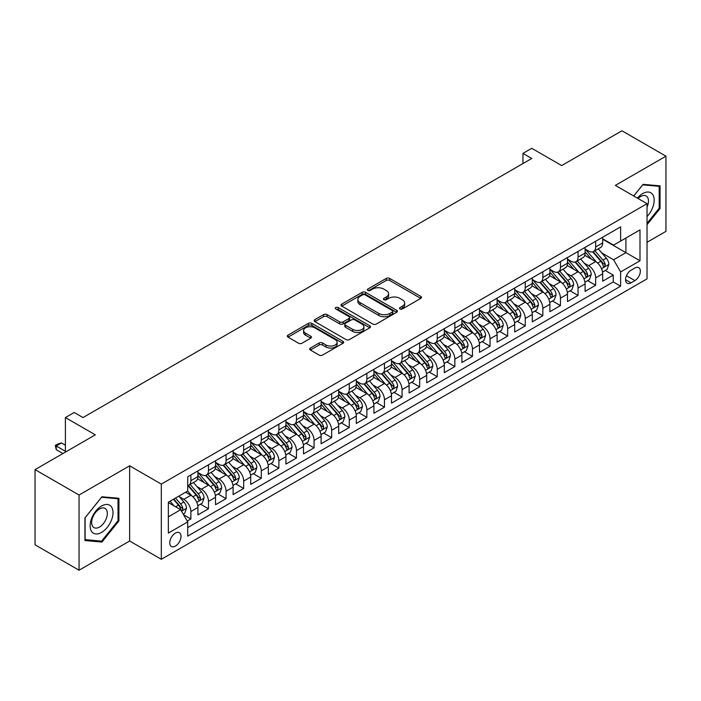 <?xml version="1.0" encoding="UTF-8"?>
<svg xmlns="http://www.w3.org/2000/svg" width="701" height="701" viewBox="0 0 701 701"><rect width="100%" height="100%" fill="white"/><g stroke="black" fill="none" stroke-linecap="round" stroke-linejoin="round"><path stroke-width="1.05" d="M399.999 308.975A1.709 0.99 0 0 0 402.418 308.975L420.775 298.381A2.445 1.411 0 0 0 421.485 297.382A2.445 1.411 0 0 0 420.775 296.383L389.677 278.428A2.445 1.411 0 0 0 386.225 278.428L367.867 289.031A1.709 0.99 0 0 0 367.368 289.723A1.709 0.99 0 0 0 367.867 290.424A1.709 0.99 0 0 0 370.286 290.424L372.669 289.049A7.816 4.513 0 0 1 383.719 289.049L386.312 290.547A7.816 4.513 0 0 1 388.599 293.737A7.816 4.513 0 0 1 386.312 296.935L383.938 298.302A1.709 0.99 0 0 0 383.438 299.003A1.709 0.99 0 0 0 383.938 299.695A1.709 0.99 0 0 0 386.356 299.695L388.731 298.328A7.816 4.513 0 0 1 399.789 298.328L402.374 299.826A7.816 4.513 0 0 1 404.67 303.016A7.816 4.513 0 0 1 402.374 306.206L399.999 307.581A1.709 0.99 0 0 0 399.5 308.274A1.709 0.99 0 0 0 399.999 308.975L399.999 307.581M175.399 546.088A7.965 4.6 120 0 0 180.595 539.069A7.965 4.6 120 0 0 179.377 532.69A7.965 4.6 120 0 0 175.399 533.084A7.965 4.6 120 0 0 170.194 540.103A7.965 4.6 120 0 0 171.412 546.482A7.965 4.6 120 0 0 175.399 546.088M310.394 348.046A2.445 1.411 0 0 0 309.676 349.037A2.445 1.411 0 0 0 310.394 350.036L319.113 355.074A2.445 1.411 0 0 0 322.574 355.074L342.955 343.306A2.445 1.411 0 0 0 343.665 342.307A2.445 1.411 0 0 0 342.955 341.308L311.857 323.363A2.445 1.411 0 0 0 308.405 323.363L288.023 335.131A2.445 1.411 0 0 0 287.305 336.121A2.445 1.411 0 0 0 288.023 337.12L298.556 343.21A2.445 1.411 0 0 0 302.017 343.21L310.736 338.171A2.445 1.411 0 0 0 311.454 337.172A2.445 1.411 0 0 0 310.736 336.173L305.513 333.159A6.537 3.777 0 0 1 303.594 330.486A6.537 3.777 0 0 1 307.634 327.008A6.537 3.777 0 0 1 314.758 327.823L335.227 339.643A6.537 3.777 0 0 1 337.137 342.307A6.537 3.777 0 0 1 333.106 345.795A6.537 3.777 0 0 1 325.983 344.98L322.574 343.008A2.445 1.411 0 0 0 319.113 343.008L310.394 348.046L310.394 350.036M647.032 242.292L665.95 231.374L665.95 156.183L621.953 130.78L561.676 165.585L531.761 148.305L522.964 153.388L531.761 158.47L83.007 417.559L74.21 412.477L65.403 417.559L65.403 452.101M79.047 495.029L79.047 570.22L129.641 541.006L129.641 465.815L79.047 495.029L35.05 469.626L95.327 434.83L65.403 417.559M129.641 465.815L161.318 484.111L647.032 203.684L647.032 278.867L161.318 559.293L161.318 484.111M665.95 156.183L615.355 185.397L647.032 203.684M372.836 324.055A2.445 1.411 0 0 0 376.288 324.055L396.678 312.287A2.445 1.411 0 0 0 397.388 311.288A2.445 1.411 0 0 0 396.678 310.298L365.58 292.343A2.445 1.411 0 0 0 362.128 292.343L341.746 304.111A2.445 1.411 0 0 0 341.028 305.11A2.445 1.411 0 0 0 341.746 306.109L372.836 324.055M336.471 309.343A1.709 0.99 0 0 1 338.206 309.588L338.206 307.555L369.813 325.799A2.445 1.411 0 0 1 370.531 326.797A2.445 1.411 0 0 1 369.813 327.796L349.431 339.564A2.445 1.411 0 0 1 345.979 339.564L314.88 321.61L314.88 319.621A2.445 1.411 0 0 0 314.171 320.62A2.445 1.411 0 0 0 314.88 321.61M314.88 319.621L323.608 314.583A2.445 1.411 0 0 1 327.06 314.583L339.67 321.864A2.445 1.411 0 0 0 343.122 321.864L348.914 318.526A2.445 1.411 0 0 0 349.633 317.527A2.445 1.411 0 0 0 348.914 316.528L335.788 308.948A1.709 0.99 0 0 1 335.288 308.247A1.709 0.99 0 0 1 336.34 307.336A1.709 0.99 0 0 1 338.206 307.555M79.047 570.22L35.05 544.817L35.05 469.626M187.228 521.062L190.882 518.959L183.583 514.744M179.43 496.799L183.846 499.349A9.954 5.748 60 0 1 190.882 511.537L197.919 507.48L197.919 514.893L208.477 508.795L200.477 504.177M197.025 486.634L201.441 489.184A9.954 5.748 60 0 1 208.477 501.381L215.522 497.316L215.522 504.738L226.081 498.639L218.072 494.012M214.62 476.478L219.036 479.028A9.954 5.748 60 0 1 226.081 491.217L233.118 487.16L233.118 494.573L243.676 488.474L235.667 483.856M232.224 466.314L236.64 468.864A9.954 5.748 60 0 1 243.676 481.061L250.721 476.995L250.721 484.417L261.28 478.319L253.271 473.692M249.819 456.158L254.235 458.708A9.954 5.748 60 0 1 261.28 470.897L268.317 466.84L268.317 474.253L278.875 468.154L270.866 463.536M267.414 445.994L271.839 448.544A9.954 5.748 60 0 1 278.875 460.741L285.912 456.675L285.912 464.088L296.47 457.998L288.462 453.372M285.018 435.838L289.434 438.388A9.954 5.748 60 0 1 296.47 450.577L303.515 446.511L303.515 453.933L314.074 447.834L306.065 443.216M302.613 425.673L307.029 428.223A9.954 5.748 60 0 1 314.074 440.421L321.111 436.355L321.111 443.768L331.669 437.678L323.66 433.052M320.208 415.518L324.633 418.068A9.954 5.748 60 0 1 331.669 430.256L338.706 426.19L338.706 433.612L349.264 427.514L341.264 422.896M337.812 405.353L342.228 407.903A9.954 5.748 60 0 1 349.264 420.101L356.31 416.035L356.31 423.448L366.868 417.358L358.859 412.731M355.407 395.198L359.823 397.747A9.954 5.748 60 0 1 366.868 409.936L373.905 405.87L373.905 413.292L384.463 407.193L376.455 402.576M373.011 385.033L377.427 387.583A9.954 5.748 60 0 1 384.463 399.78L391.5 395.714L391.5 403.128L402.067 397.038L394.058 392.411M390.606 374.877L395.022 377.427A9.954 5.748 60 0 1 402.067 389.616L409.104 385.55L409.104 392.972L419.662 386.873L411.653 382.255M408.201 364.713L412.626 367.263A9.954 5.748 60 0 1 419.662 379.46L426.699 375.394L426.699 382.807L437.258 376.717L429.249 372.091M425.805 354.557L430.221 357.107A9.954 5.748 60 0 1 437.258 369.296L444.303 365.23L444.303 372.652L454.861 366.553L446.852 361.926M443.4 344.393L447.816 346.942A9.954 5.748 60 0 1 454.861 359.14L461.898 355.074L461.898 362.487L472.456 356.397L464.448 351.771M460.995 334.237L465.42 336.787A9.954 5.748 60 0 1 472.456 348.975L479.493 344.91L479.493 352.331L490.052 346.233L482.051 341.606M478.599 324.072L483.015 326.622A9.954 5.748 60 0 1 490.052 338.82L497.097 334.754L497.097 342.167L507.655 336.077L499.647 331.45M496.194 313.908L500.61 316.466A9.954 5.748 60 0 1 507.655 328.655L514.692 324.589L514.692 332.011L525.251 325.912L517.242 321.286M513.789 303.752L518.214 306.302A9.954 5.748 60 0 1 525.251 318.499L532.287 314.434L532.287 321.847L542.846 315.748L534.845 311.13M531.393 293.588L535.809 296.146A9.954 5.748 60 0 1 542.846 308.335L549.891 304.269L549.891 311.691L560.45 305.592L552.441 300.966M548.988 283.432L553.404 285.982A9.954 5.748 60 0 1 560.45 298.17L567.486 294.113L567.486 301.526L578.045 295.428L570.036 290.81M566.592 273.267L571.008 275.826A9.954 5.748 60 0 1 578.045 288.015L585.09 283.949L585.09 291.371L595.648 285.272L595.648 277.85A9.954 5.748 -120 0 0 588.603 265.661L584.187 263.112M587.64 280.645L595.648 285.272M197.919 507.48A9.954 5.748 -120 0 0 190.882 495.283L185.607 492.233M215.522 497.316A9.954 5.748 -120 0 0 208.477 485.127L197.594 478.844M233.118 487.16A9.954 5.748 -120 0 0 226.081 474.963L215.198 468.68M250.721 476.995A9.954 5.748 -120 0 0 243.676 464.807L232.793 458.524M268.317 466.84A9.954 5.748 -120 0 0 261.28 454.642L250.397 448.36M285.912 456.675A9.954 5.748 -120 0 0 278.875 444.487L267.992 438.195M303.515 446.511A9.954 5.748 -120 0 0 296.47 434.322L285.587 428.039M321.111 436.355A9.954 5.748 -120 0 0 314.074 424.166L303.191 417.875M338.706 426.19A9.954 5.748 -120 0 0 331.669 414.002L320.786 407.719M356.31 416.035A9.954 5.748 -120 0 0 349.264 403.837L338.381 397.555M373.905 405.87A9.954 5.748 -120 0 0 366.868 393.682L355.985 387.399M391.5 395.714A9.954 5.748 -120 0 0 384.463 383.517L373.58 377.234M409.104 385.55A9.954 5.748 -120 0 0 402.067 373.361L391.176 367.079M426.699 375.394A9.954 5.748 -120 0 0 419.662 363.197L408.779 356.914M444.303 365.23A9.954 5.748 -120 0 0 437.258 353.041L426.374 346.758M461.898 355.074A9.954 5.748 -120 0 0 454.861 342.877L443.978 336.594M479.493 344.91A9.954 5.748 -120 0 0 472.456 332.721L461.573 326.438M497.097 334.754A9.954 5.748 -120 0 0 490.052 322.556L479.169 316.274M514.692 324.589A9.954 5.748 -120 0 0 507.655 312.401L496.772 306.118M532.287 314.434A9.954 5.748 -120 0 0 525.251 302.236L514.368 295.953M549.891 304.269A9.954 5.748 -120 0 0 542.846 292.08L531.963 285.798M567.486 294.113A9.954 5.748 -120 0 0 560.45 281.916L549.566 275.633M585.09 283.949A9.954 5.748 -120 0 0 578.045 271.76L567.162 265.477M634.887 268.001L631.014 270.235A7.711 4.451 120 0 0 625.975 277.035A7.711 4.451 120 0 0 627.158 283.213A7.711 4.451 120 0 0 631.014 282.836L634.887 280.602A7.711 4.451 120 0 0 639.925 273.802A7.711 4.451 120 0 0 638.742 267.616A7.711 4.451 120 0 0 634.887 268.001M168.354 516.821L180.674 509.715L187.719 521.903L187.719 536.125L620.63 286.183L620.63 271.962L613.594 259.764L601.782 252.947M187.719 521.903L168.354 533.084L168.354 502.196L187.719 491.015L187.719 476.794L620.63 226.852L620.63 241.074L639.995 229.893L639.995 260.781L620.63 271.962M197.919 472.527L201.441 474.559A9.954 5.748 60 0 0 206.418 475.05L213.463 470.984A9.954 5.748 -120 0 0 215.522 466.428L215.522 460.741M215.522 462.362L219.036 464.395A9.954 5.748 60 0 0 224.022 464.886L231.058 460.829A9.954 5.748 -120 0 0 233.118 456.272L233.118 450.577M233.118 452.206L236.64 454.239A9.954 5.748 60 0 0 241.617 454.73L248.653 450.664A9.954 5.748 -120 0 0 250.721 446.108L250.721 440.421M250.721 442.042L254.235 444.075A9.954 5.748 60 0 0 259.212 444.565L266.257 440.508A9.954 5.748 -120 0 0 268.317 435.952L268.317 430.256M268.317 431.886L271.839 433.919A9.954 5.748 60 0 0 276.816 434.41L283.852 430.344A9.954 5.748 -120 0 0 285.912 425.787L285.912 420.101M285.912 421.722L289.434 423.755A9.954 5.748 60 0 0 294.411 424.245L301.448 420.188A9.954 5.748 -120 0 0 303.515 415.632L303.515 409.936M303.515 411.566L307.029 413.599A9.954 5.748 60 0 0 312.006 414.089L319.051 410.024A9.954 5.748 -120 0 0 321.111 405.467L321.111 399.78M321.111 401.401L324.633 403.434A9.954 5.748 60 0 0 329.61 403.925L336.646 399.868A9.954 5.748 -120 0 0 338.706 395.303L338.706 389.616M338.706 391.246L342.228 393.279A9.954 5.748 60 0 0 347.205 393.769L354.242 389.703A9.954 5.748 -120 0 0 356.31 385.147L356.31 379.46M356.31 381.081L359.823 383.114A9.954 5.748 60 0 0 364.8 383.605L371.845 379.548A9.954 5.748 -120 0 0 373.905 374.982L373.905 369.296M373.905 370.925L377.427 372.958A9.954 5.748 60 0 0 382.404 373.449L389.441 369.383A9.954 5.748 -120 0 0 391.5 364.827L391.5 359.14M391.5 360.761L395.022 362.794A9.954 5.748 60 0 0 399.999 363.284L407.044 359.219A9.954 5.748 -120 0 0 409.104 354.662L409.104 348.975M409.104 350.605L412.626 352.629A9.954 5.748 60 0 0 417.603 353.129L424.64 349.063A9.954 5.748 -120 0 0 426.699 344.506L426.699 338.82M426.699 340.441L430.221 342.474A9.954 5.748 60 0 0 435.198 342.964L442.235 338.898A9.954 5.748 -120 0 0 444.303 334.342L444.303 328.655M444.303 330.285L447.816 332.309A9.954 5.748 60 0 0 452.793 332.809L459.838 328.743A9.954 5.748 -120 0 0 461.898 324.186L461.898 318.491M461.898 320.12L465.42 322.153A9.954 5.748 60 0 0 470.397 322.644L477.434 318.578A9.954 5.748 -120 0 0 479.493 314.022L479.493 308.335M479.493 309.965L483.015 311.989A9.954 5.748 60 0 0 487.992 312.488L495.029 308.422A9.954 5.748 -120 0 0 497.097 303.866L497.097 298.17M497.097 299.8L500.61 301.833A9.954 5.748 60 0 0 505.587 302.324L512.633 298.258A9.954 5.748 -120 0 0 514.692 293.701L514.692 288.015M514.692 289.636L518.214 291.669A9.954 5.748 60 0 0 523.191 292.168L530.228 288.102A9.954 5.748 -120 0 0 532.287 283.546L532.287 277.85M532.287 279.48L535.809 281.513A9.954 5.748 60 0 0 540.786 282.004L547.832 277.938A9.954 5.748 -120 0 0 549.891 273.381L549.891 267.694M549.891 269.315L553.404 271.348A9.954 5.748 60 0 0 558.39 271.848L565.427 267.782A9.954 5.748 -120 0 0 567.486 263.225L567.486 257.53M567.486 259.16L571.008 261.193A9.954 5.748 60 0 0 575.985 261.683L583.022 257.618A9.954 5.748 -120 0 0 585.09 253.061L585.09 247.374M187.719 527.59L613.244 281.916L613.244 275.107L602.685 281.206L602.685 273.793A9.954 5.748 -120 0 0 595.648 261.596L584.765 255.313M585.09 248.995L588.603 251.028A9.954 5.748 -120 0 0 593.581 251.528A9.954 5.748 -120 0 0 595.648 246.962L595.648 241.275M593.581 251.528L600.626 247.462A9.954 5.748 -120 0 0 602.685 242.905L602.685 237.21M190.882 474.963L190.882 480.649A9.954 5.748 60 0 1 188.823 485.215A9.954 5.748 60 0 1 187.719 485.609M188.823 485.215L195.859 481.149A9.954 5.748 -120 0 0 197.919 476.592L197.919 470.897M208.477 464.807L208.477 470.494A9.954 5.748 60 0 1 206.418 475.05M226.081 454.642L226.081 460.329A9.954 5.748 60 0 1 224.022 464.886M243.676 444.487L243.676 450.173A9.954 5.748 60 0 1 241.617 454.73M261.28 434.322L261.28 440.009A9.954 5.748 60 0 1 259.212 444.565M278.875 424.158L278.875 429.853A9.954 5.748 60 0 1 276.816 434.41M296.47 414.002L296.47 419.689A9.954 5.748 60 0 1 294.411 424.245M314.074 403.837L314.074 409.533A9.954 5.748 60 0 1 312.006 414.089M331.669 393.682L331.669 399.368A9.954 5.748 60 0 1 329.61 403.925M349.264 383.517L349.264 389.213A9.954 5.748 60 0 1 347.205 393.769M366.868 373.361L366.868 379.048A9.954 5.748 60 0 1 364.8 383.605M384.463 363.197L384.463 368.892A9.954 5.748 60 0 1 382.404 373.449M402.067 353.041L402.067 358.728A9.954 5.748 60 0 1 399.999 363.284M419.662 342.877L419.662 348.572A9.954 5.748 60 0 1 417.603 353.129M437.258 332.721L437.258 338.408A9.954 5.748 60 0 1 435.198 342.964M454.861 322.556L454.861 328.252A9.954 5.748 60 0 1 452.793 332.809M472.456 312.401L472.456 318.088A9.954 5.748 60 0 1 470.397 322.644M490.052 302.236L490.052 307.932A9.954 5.748 60 0 1 487.992 312.488M507.655 292.08L507.655 297.767A9.954 5.748 60 0 1 505.587 302.324M525.251 281.916L525.251 287.612A9.954 5.748 60 0 1 523.191 292.168M542.846 271.76L542.846 277.447A9.954 5.748 60 0 1 540.786 282.004M560.45 261.596L560.45 267.283A9.954 5.748 60 0 1 558.39 271.848M578.045 251.44L578.045 257.127A9.954 5.748 60 0 1 575.985 261.683M578.045 288.015L578.045 295.428M560.45 298.17L560.45 305.592M542.846 308.335L542.846 315.748M525.251 318.499L525.251 325.912M507.655 328.655L507.655 336.077M490.052 338.82L490.052 346.233M472.456 348.975L472.456 356.397M454.861 359.14L454.861 366.553M437.258 369.296L437.258 376.717M419.662 379.46L419.662 386.873M402.067 389.616L402.067 397.038M384.463 399.78L384.463 407.193M366.868 409.936L366.868 417.358M349.264 420.101L349.264 427.514M331.669 430.256L331.669 437.678M314.074 440.421L314.074 447.834M296.47 450.577L296.47 457.998M278.875 460.741L278.875 468.154M261.28 470.897L261.28 478.319M243.676 481.061L243.676 488.474M226.081 491.217L226.081 498.639M208.477 501.381L208.477 508.795M190.882 511.537L190.882 518.959M180.674 509.715L168.354 502.599M613.594 259.764L625.914 252.658L625.914 238.025L639.995 229.893M602.685 239.243L639.995 260.781M602.685 238.839L613.594 245.14L620.63 241.074M129.641 541.006L161.318 559.293M522.964 153.388L522.964 163.552M605.235 270.49L613.244 275.107M613.244 281.916L620.63 286.183M647.032 224.706L660.053 208.504L660.053 185.861L643.071 184.345L633.713 195.991M84.944 540.541L101.925 542.057L118.907 520.931L118.907 498.288L101.925 496.772L84.944 517.899L84.944 540.541M659.177 207.995L660.053 208.504M118.022 520.422L118.907 520.931M100.129 541.023L101.925 542.057M400.683 309.211L402.374 308.238A7.816 4.513 0 0 0 404.67 305.049L404.67 303.016M388.599 293.737L388.599 295.769A7.816 4.513 0 0 1 386.312 298.959L384.621 299.94M420.74 298.398L389.677 280.461A2.445 1.411 0 0 0 386.225 280.461L368.551 290.661M396.643 312.304L365.58 294.376A2.445 1.411 0 0 0 362.128 294.376L341.773 306.127M392.358 311.989A1.709 0.99 0 0 0 392.858 311.288A1.709 0.99 0 0 0 392.358 310.596L365.063 294.841A1.709 0.99 0 0 0 362.645 294.841L360.139 296.286A7.816 4.513 0 0 0 357.852 299.476A7.816 4.513 0 0 0 360.139 302.666L378.794 313.435A7.816 4.513 0 0 0 389.852 313.435L392.358 311.989L392.358 314.022A1.709 0.99 0 0 0 392.858 313.321L392.858 311.288M357.852 299.476L357.852 301.509A7.816 4.513 0 0 0 360.139 304.698L360.139 302.666M392.358 314.022L389.852 315.468A7.816 4.513 0 0 1 378.794 315.468L360.139 304.698M314.915 321.636L323.608 316.615L323.608 314.583M349.633 317.527L349.633 319.56A2.445 1.411 0 0 1 348.914 320.559L343.122 323.897A2.445 1.411 0 0 1 339.67 323.897L327.06 316.615A2.445 1.411 0 0 0 323.608 316.615M338.206 309.588L369.786 327.814M352.761 329.417A6.537 3.777 0 0 0 359.876 330.232A6.537 3.777 0 0 0 363.915 326.754A6.537 3.777 0 0 0 361.996 324.081L354.785 319.919A2.445 1.411 0 0 0 351.332 319.919L345.54 323.257A2.445 1.411 0 0 0 344.831 324.256A2.445 1.411 0 0 0 345.54 325.255L352.761 329.417L352.761 331.45A6.537 3.777 0 0 0 359.876 332.265A6.537 3.777 0 0 0 363.915 328.787L363.915 326.754M344.831 324.256L344.831 326.289A2.445 1.411 0 0 0 345.54 327.288L345.54 325.255M352.761 331.45L345.54 327.288M337.137 342.307L337.137 344.34A6.537 3.777 0 0 1 333.106 347.827A6.537 3.777 0 0 1 325.983 347.004L322.574 345.041A2.445 1.411 0 0 0 319.113 345.041L310.42 350.053M303.594 330.486L303.594 332.519A6.537 3.777 0 0 0 305.513 335.192L305.513 333.159M310.736 336.173L310.736 338.171L305.513 335.192M342.92 343.324L311.857 325.395A2.445 1.411 0 0 0 308.405 325.395L288.058 337.137M602.536 272.049L607.084 269.421L608.845 264.338A6.598 3.812 -120 0 0 606.277 258.152L598.233 248.837M596.621 262.244L587.087 251.203A19.041 10.988 -120 0 0 585.09 249.109M591.39 259.142L586.062 252.965A15.808 9.122 -120 0 0 585.09 251.904M592.687 251.878L600.818 261.298A6.598 3.812 60 0 1 603.167 265.837L603.649 266.625L604.542 266.494L605.278 264.619A6.598 3.812 -120 0 0 602.93 260.08L594.886 250.765M593.169 251.729L601.905 261.841A3.356 1.937 60 0 1 602.746 263.155L605.278 264.619M647.032 216.53A16.176 9.341 120 0 0 653.945 197.761A16.176 9.341 120 0 0 642.721 193.572A16.176 9.341 120 0 0 637.419 198.138M647.032 207.11A11.076 6.397 120 0 0 646.173 195.991A11.076 6.397 120 0 0 640.635 196.534A11.076 6.397 120 0 0 638.076 198.514M633.739 196.008L642.721 184.845L659.177 186.317L659.177 208.25L647.032 223.356M658.081 185.686L659.177 186.317M111.477 520.098A16.176 9.341 120 0 0 107.288 504.475A16.176 9.341 120 0 0 91.665 518.328A16.176 9.341 120 0 0 95.853 533.952A16.176 9.341 120 0 0 111.477 520.098M106.272 518.617A11.076 6.397 120 0 0 105.027 508.418A11.076 6.397 120 0 0 92.707 517.399A11.076 6.397 120 0 0 93.952 527.599A11.076 6.397 120 0 0 106.272 518.617M85.119 539.682L85.119 517.741L101.575 497.272L118.022 498.744L118.022 520.685L101.575 541.154L84.944 539.577M116.936 498.113L118.022 498.744M584.941 282.205L589.488 279.585L591.241 274.503A6.598 3.812 -120 0 0 588.674 268.308L580.638 259.002M579.026 272.4L569.492 261.359A19.041 10.988 -120 0 0 567.486 259.265M573.795 269.307L568.458 263.129A15.808 9.122 -120 0 0 567.486 262.069M575.092 262.043L583.223 271.462A6.598 3.812 60 0 1 585.572 276.001L586.054 276.781L586.947 276.658L587.683 274.783A6.598 3.812 -120 0 0 585.335 270.235L577.291 260.93M575.565 261.885L584.301 272.006A3.356 1.937 60 0 1 585.151 273.32L587.683 274.783M567.337 292.37L571.885 289.741L573.646 284.659A6.598 3.812 -120 0 0 571.078 278.472L563.034 269.158M561.422 282.564L551.889 271.524A19.041 10.988 -120 0 0 549.891 269.429M556.2 279.462L550.863 273.285A15.808 9.122 -120 0 0 549.891 272.225M557.488 272.198L565.619 281.618A6.598 3.812 60 0 1 567.976 286.166L568.45 286.946L569.343 286.814L570.088 284.939A6.598 3.812 -120 0 0 567.731 280.4L559.696 271.085M557.97 272.049L566.706 282.17A3.356 1.937 60 0 1 567.556 283.484L570.088 284.939M549.742 302.525L554.289 299.905L556.051 294.823A6.598 3.812 -120 0 0 553.483 288.628L545.439 279.322M543.827 292.72L534.293 281.679A19.041 10.988 -120 0 0 532.287 279.585M538.596 289.627L533.268 283.449A15.808 9.122 -120 0 0 532.287 282.389M539.893 282.363L548.024 291.782A6.598 3.812 60 0 1 550.373 296.321L550.855 297.101L551.748 296.979L552.484 295.103A6.598 3.812 -120 0 0 550.136 290.556L542.092 281.25M540.366 282.205L549.111 292.326A3.356 1.937 60 0 1 549.952 293.64L552.484 295.103M532.147 312.69L536.694 310.061L538.447 304.979A6.598 3.812 -120 0 0 535.879 298.792L527.844 289.478M526.232 302.885L516.69 291.844A19.041 10.988 -120 0 0 514.692 289.75M521.001 299.783L515.664 293.605A15.808 9.122 -120 0 0 514.692 292.545M522.289 292.519L530.429 301.938A6.598 3.812 60 0 1 532.778 306.486L533.259 307.266L534.144 307.134L534.889 305.259A6.598 3.812 -120 0 0 532.541 300.72L524.497 291.414M522.771 292.37L531.507 302.49A3.356 1.937 60 0 1 532.357 303.805L534.889 305.259M514.543 322.846L519.091 320.226L520.852 315.143A6.598 3.812 -120 0 0 518.284 308.948L510.24 299.642M508.628 313.04L499.094 302A19.041 10.988 -120 0 0 497.097 299.905M503.406 309.947L498.069 303.77A15.808 9.122 -120 0 0 497.097 302.709M504.694 302.683L512.825 312.103A6.598 3.812 60 0 1 515.182 316.642L515.656 317.422L516.549 317.299L517.294 315.424A6.598 3.812 -120 0 0 514.937 310.876L506.902 301.57M505.176 302.525L513.912 312.646A3.356 1.937 60 0 1 514.762 313.96L517.294 315.424M496.948 333.01L501.495 330.381L503.257 325.299A6.598 3.812 -120 0 0 500.68 319.113L492.645 309.798M491.033 323.205L481.499 312.164A19.041 10.988 -120 0 0 479.493 310.07M485.802 320.103L480.465 313.925A15.808 9.122 -120 0 0 479.493 312.865M487.099 312.848L495.23 322.258A6.598 3.812 60 0 1 497.579 326.806L498.06 327.586L498.954 327.463L499.69 325.579A6.598 3.812 -120 0 0 497.342 321.04L489.298 311.735M487.572 312.69L496.317 322.81A3.356 1.937 60 0 1 497.158 324.125L499.69 325.579M479.344 343.166L483.892 340.546L485.653 335.464A6.598 3.812 -120 0 0 483.085 329.268L475.041 319.963M473.438 333.361L463.896 322.32A19.041 10.988 -120 0 0 461.898 320.226M468.207 330.267L462.87 324.09A15.808 9.122 -120 0 0 461.898 323.03M469.495 323.003L477.626 332.423A6.598 3.812 60 0 1 479.983 336.962L480.465 337.742L481.35 337.619L482.095 335.744A6.598 3.812 -120 0 0 479.738 331.196L471.703 321.89M469.977 322.846L478.713 332.966A3.356 1.937 60 0 1 479.563 334.281L482.095 335.744M461.749 353.33L466.296 350.702L468.058 345.619A6.598 3.812 -120 0 0 465.49 339.433L457.446 330.118M455.834 343.525L446.3 332.484A19.041 10.988 -120 0 0 444.303 330.39M450.603 340.423L445.275 334.246A15.808 9.122 -120 0 0 444.303 333.185M451.9 333.168L460.031 342.579A6.598 3.812 60 0 1 462.38 347.126L462.862 347.906L463.755 347.784L464.491 345.9A6.598 3.812 -120 0 0 462.143 341.361L454.108 332.055M452.382 333.01L461.118 343.131A3.356 1.937 60 0 1 461.959 344.445L464.491 345.9M444.154 363.486L448.701 360.866L450.454 355.784A6.598 3.812 -120 0 0 447.886 349.589L439.851 340.283M438.239 353.681L428.705 342.64A19.041 10.988 -120 0 0 426.699 340.546M433.008 350.588L427.671 344.41A15.808 9.122 -120 0 0 426.699 343.35M434.305 343.324L442.436 352.743A6.598 3.812 60 0 1 444.784 357.282L445.266 358.062L446.16 357.939L446.896 356.064A6.598 3.812 -120 0 0 444.548 351.525L436.504 342.211M434.778 343.175L443.514 353.286A3.356 1.937 60 0 1 444.364 354.601L446.896 356.064M426.55 373.651L431.097 371.022L432.859 365.94A6.598 3.812 -120 0 0 430.291 359.753L422.247 350.439M420.635 363.845L411.101 352.805A19.041 10.988 -120 0 0 409.104 350.71M415.413 360.743L410.076 354.575A15.808 9.122 -120 0 0 409.104 353.506M416.701 353.488L424.832 362.899A6.598 3.812 60 0 1 427.189 367.447L427.663 368.227L428.556 368.104L429.301 366.229A6.598 3.812 -120 0 0 426.944 361.681L418.909 352.375M417.183 353.33L425.919 363.451A3.356 1.937 60 0 1 426.769 364.765L429.301 366.229M408.955 383.806L413.502 381.186L415.264 376.104A6.598 3.812 -120 0 0 412.696 369.909L404.652 360.603M403.04 374.001L393.506 362.96A19.041 10.988 -120 0 0 391.5 360.875M397.809 370.908L392.481 364.73A15.808 9.122 -120 0 0 391.5 363.67M399.106 363.644L407.237 373.063A6.598 3.812 60 0 1 409.586 377.602L410.067 378.382L410.961 378.26L411.697 376.384A6.598 3.812 -120 0 0 409.349 371.845L401.305 362.531M399.579 363.495L408.324 373.607A3.356 1.937 60 0 1 409.165 374.921L411.697 376.384M391.36 393.971L395.907 391.342L397.66 386.26A6.598 3.812 -120 0 0 395.092 380.073L387.057 370.759M385.445 384.166L375.911 373.125A19.041 10.988 -120 0 0 373.905 371.031M380.214 381.064L374.877 374.895A15.808 9.122 -120 0 0 373.905 373.826M381.51 373.808L389.642 383.219A6.598 3.812 60 0 1 391.99 387.767L392.472 388.547L393.357 388.424L394.102 386.549A6.598 3.812 -120 0 0 391.754 382.001L383.71 372.695M381.984 373.651L390.72 383.771A3.356 1.937 60 0 1 391.57 385.086L394.102 386.549M373.756 404.126L378.303 401.507L380.065 396.424A6.598 3.812 -120 0 0 377.497 390.229L369.453 380.923M367.841 394.321L358.307 383.281A19.041 10.988 -120 0 0 356.31 381.195M362.619 391.228L357.282 385.051A15.808 9.122 -120 0 0 356.31 383.99M363.907 383.964L372.038 393.384A6.598 3.812 60 0 1 374.395 397.923L374.869 398.703L375.762 398.58L376.507 396.705A6.598 3.812 -120 0 0 374.15 392.166L366.115 382.851M364.389 383.815L373.125 393.927A3.356 1.937 60 0 1 373.975 395.241L376.507 396.705M356.161 414.291L360.708 411.662L362.47 406.589A6.598 3.812 -120 0 0 359.902 400.394L351.858 391.079M350.246 404.486L340.712 393.445A19.041 10.988 -120 0 0 338.706 391.351M345.015 401.384L339.687 395.215A15.808 9.122 -120 0 0 338.706 394.146M346.312 394.128L354.443 403.539A6.598 3.812 60 0 1 356.791 408.087L357.273 408.867L358.167 408.744L358.903 406.869A6.598 3.812 -120 0 0 356.555 402.321L348.511 393.016M346.785 393.971L355.53 404.091A3.356 1.937 60 0 1 356.371 405.406L358.903 406.869M338.565 424.447L343.104 421.827L344.866 416.745A6.598 3.812 -120 0 0 342.298 410.549L334.263 401.244M332.651 414.641L323.108 403.601A19.041 10.988 -120 0 0 321.111 401.515M327.42 411.548L322.083 405.371A15.808 9.122 -120 0 0 321.111 404.311M328.708 404.284L336.848 413.704A6.598 3.812 60 0 1 339.196 418.243L339.678 419.032L340.563 418.9L341.308 417.025A6.598 3.812 -120 0 0 338.96 412.486L330.916 403.171M329.19 404.135L337.926 414.247A3.356 1.937 60 0 1 338.776 415.562L341.308 417.025M320.962 434.611L325.509 431.982L327.271 426.909A6.598 3.812 -120 0 0 324.703 420.714L316.659 411.399M315.047 424.806L305.513 413.765A19.041 10.988 -120 0 0 303.515 411.671M309.816 421.704L304.488 415.535A15.808 9.122 -120 0 0 303.515 414.475M311.113 414.449L319.244 423.86A6.598 3.812 60 0 1 321.601 428.407L322.074 429.187L322.968 429.065L323.713 427.189A6.598 3.812 -120 0 0 321.356 422.642L313.321 413.336M311.594 414.291L320.331 424.412A3.356 1.937 60 0 1 321.181 425.726L323.713 427.189M303.367 444.776L307.914 442.147L309.667 437.065A6.598 3.812 -120 0 0 307.099 430.87L299.064 421.564M297.452 434.962L287.918 423.93A19.041 10.988 -120 0 0 285.912 421.836M292.221 431.869L286.884 425.691A15.808 9.122 -120 0 0 285.912 424.631M293.517 424.604L301.649 434.024A6.598 3.812 60 0 1 303.997 438.563L304.479 439.352L305.373 439.22L306.109 437.345A6.598 3.812 -120 0 0 303.761 432.806L295.717 423.492M293.991 424.455L302.736 434.567A3.356 1.937 60 0 1 303.577 435.882L306.109 437.345M285.763 454.931L290.31 452.303L292.072 447.229A6.598 3.812 -120 0 0 289.504 441.034L281.46 431.72M279.857 445.126L270.314 434.085A19.041 10.988 -120 0 0 268.317 431.991M274.626 442.024L269.289 435.856A15.808 9.122 -120 0 0 268.317 434.795M275.914 434.769L284.045 444.18A6.598 3.812 60 0 1 286.402 448.728L286.884 449.507L287.769 449.385L288.514 447.51A6.598 3.812 -120 0 0 286.157 442.962L278.122 433.656M276.396 434.611L285.132 444.732A3.356 1.937 60 0 1 285.982 446.046L288.514 447.51M268.168 465.096L272.715 462.467L274.477 457.385A6.598 3.812 -120 0 0 271.909 451.19L263.865 441.884M262.253 455.291L252.719 444.25A19.041 10.988 -120 0 0 250.721 442.156M257.022 452.189L251.694 446.011A15.808 9.122 -120 0 0 250.721 444.951M258.319 444.925L266.45 454.344A6.598 3.812 60 0 1 268.798 458.883L269.28 459.672L270.174 459.541L270.91 457.665A6.598 3.812 -120 0 0 268.562 453.126L260.518 443.812M258.8 444.776L267.537 454.888A3.356 1.937 60 0 1 268.378 456.202L270.91 457.665M250.572 475.252L255.12 472.623L256.873 467.549A6.598 3.812 -120 0 0 254.305 461.354L246.27 452.049M244.658 465.446L235.124 454.406A19.041 10.988 -120 0 0 233.118 452.311M239.427 462.345L234.09 456.176A15.808 9.122 -120 0 0 233.118 455.115M240.723 455.089L248.855 464.5A6.598 3.812 60 0 1 251.203 469.048L251.685 469.828L252.579 469.705L253.315 467.83A6.598 3.812 -120 0 0 250.967 463.282L242.923 453.976M241.197 454.931L249.933 465.052A3.356 1.937 60 0 1 250.783 466.367L253.315 467.83M232.969 485.416L237.516 482.787L239.278 477.705A6.598 3.812 -120 0 0 236.71 471.51L228.666 462.204M227.054 475.611L217.52 464.57A19.041 10.988 -120 0 0 215.522 462.476M221.831 472.509L216.495 466.331A15.808 9.122 -120 0 0 215.522 465.271M223.12 465.245L231.251 474.665A6.598 3.812 60 0 1 233.608 479.204L234.081 479.992L234.975 479.861L235.72 477.986A6.598 3.812 -120 0 0 233.363 473.447L225.328 464.132M223.601 465.096L232.338 475.208A3.356 1.937 60 0 1 233.188 476.522L235.72 477.986M215.373 495.572L219.921 492.952L221.682 487.87A6.598 3.812 -120 0 0 219.115 481.675L211.071 472.369M209.459 485.767L199.925 474.726A19.041 10.988 -120 0 0 197.919 472.632M204.228 482.674L198.9 476.496A15.808 9.122 -120 0 0 197.919 475.436M205.524 475.409L213.656 484.82A6.598 3.812 60 0 1 216.004 489.368L216.486 490.148L217.38 490.025L218.116 488.15A6.598 3.812 -120 0 0 215.768 483.602L207.724 474.297M205.998 475.252L214.743 485.372A3.356 1.937 60 0 1 215.584 486.687L218.116 488.15M197.778 505.736L202.326 503.108L204.079 498.025A6.598 3.812 -120 0 0 201.511 491.839L193.476 482.525M191.864 495.931L187.649 491.05M186.632 492.829L185.949 492.041M187.921 485.565L196.061 494.985A6.598 3.812 60 0 1 198.409 499.524L198.891 500.312L199.776 500.181L200.521 498.306A6.598 3.812 -120 0 0 198.173 493.767L190.129 484.452M188.403 485.416L197.139 495.528A3.356 1.937 60 0 1 197.989 496.843L200.521 498.306M183.224 514.131L184.722 513.272L186.484 508.19A6.598 3.812 -120 0 0 183.916 501.995L178.851 496.133M174.128 505.929L170.054 501.215M169.037 502.994L168.354 502.205M173.392 499.287L178.457 505.141A6.598 3.812 60 0 1 180.814 509.688L181.287 510.468L182.181 510.346L182.926 508.47A6.598 3.812 -120 0 0 180.569 503.923L175.513 498.06M173.804 499.051L179.544 505.693A3.356 1.937 60 0 1 180.394 507.007L182.926 508.47M65.403 445.196L61.539 442.962L56.255 446.011L65.403 451.286M56.255 449.665L55.291 445.45L56.255 446.011L56.255 449.665L62.941 453.529M55.291 445.45L57.929 443.926L61.539 442.962M183.846 499.349L190.882 495.283M201.441 489.184L208.477 485.127M219.036 479.028L226.081 474.963M236.64 468.864L243.676 464.807M254.235 458.708L261.28 454.642M271.839 448.544L278.875 444.487M289.434 438.388L296.47 434.322M307.029 428.223L314.074 424.166M324.633 418.068L331.669 414.002M342.228 407.903L349.264 403.837M359.823 397.747L366.868 393.682M377.427 387.583L384.463 383.517M395.022 377.427L402.067 373.361M412.626 367.263L419.662 363.197M430.221 357.107L437.258 353.041M447.816 346.942L454.861 342.877M465.42 336.787L472.456 332.721M483.015 326.622L490.052 322.556M500.61 316.466L507.655 312.401M518.214 306.302L525.251 302.236M535.809 296.146L542.846 292.08M553.404 285.982L560.45 281.916M571.008 275.826L578.045 271.76M588.603 265.661L595.648 261.596M595.648 246.962L602.685 242.905M190.882 480.649L197.919 476.592M208.477 470.494L215.522 466.428M226.081 460.329L233.118 456.272M243.676 450.173L250.721 446.108M261.28 440.009L268.317 435.952M278.875 429.853L285.912 425.787M296.47 419.689L303.515 415.632M314.074 409.533L321.111 405.467M331.669 399.368L338.706 395.303M349.264 389.213L356.31 385.147M366.868 379.048L373.905 374.982M384.463 368.892L391.5 364.827M402.067 358.728L409.104 354.662M419.662 348.572L426.699 344.506M437.258 338.408L444.303 334.342M454.861 328.252L461.898 324.186M472.456 318.088L479.493 314.022M490.052 307.932L497.097 303.866M507.655 297.767L514.692 293.701M525.251 287.612L532.287 283.546M542.846 277.447L549.891 273.381M560.45 267.283L567.486 263.225M578.045 257.127L585.09 253.061M595.648 277.85L602.685 273.793M626.449 275.73L634.887 280.602M625.564 279.681L631.014 282.836M402.374 308.238L402.374 306.206M383.938 299.695L383.938 298.302M386.312 298.959L386.312 296.935M367.867 290.424L367.867 289.031M386.225 280.461L386.225 278.428M389.677 280.461L389.677 278.428M420.775 298.381L420.775 296.383M341.746 306.109L341.746 304.111M362.128 294.376L362.128 292.343M365.58 294.376L365.58 292.343M396.678 312.287L396.678 310.298M378.794 315.468L378.794 313.435M389.852 315.468L389.852 313.435M327.06 316.615L327.06 314.583M339.67 323.897L339.67 321.864M343.122 323.897L343.122 321.864M348.914 320.559L348.914 318.526M369.813 327.796L369.813 325.799M319.113 345.041L319.113 343.008M322.574 345.041L322.574 343.008M325.983 347.004L325.983 344.98M288.023 337.12L288.023 335.131M308.405 325.395L308.405 323.363M311.857 325.395L311.857 323.363M342.955 343.306L342.955 341.308M601.528 268.667L608.801 264.47M587.087 251.203L587.99 250.678M602.93 260.08L606.277 258.152M597.673 263.112L600.818 261.298M583.933 278.823L591.197 274.626M569.492 261.359L570.395 260.833M585.335 270.235L588.674 268.308M580.077 273.276L583.223 271.462M566.338 288.987L573.602 284.79M551.889 271.524L552.8 270.998M567.731 280.4L571.078 278.472M562.474 283.432L565.619 281.618M548.734 299.143L556.007 294.946M534.293 281.679L535.196 281.162M550.136 290.556L553.483 288.628M544.879 293.596L548.024 291.782M531.139 309.307L538.403 305.11M516.69 291.844L517.601 291.318M532.541 300.72L535.879 298.792M527.283 303.752L530.429 301.938M513.535 319.463L520.808 315.266M499.094 302L500.006 301.483M514.937 310.876L518.284 308.948M509.68 313.917L512.825 312.103M495.94 329.628L503.213 325.43M481.499 312.164L482.402 311.638M497.342 321.04L500.68 319.113M492.084 324.072L495.23 322.258M478.345 339.783L485.609 335.586M463.896 322.32L464.807 321.803M479.738 331.196L483.085 329.268M474.489 334.237L477.626 332.423M460.741 349.948L468.014 345.751M446.3 332.484L447.203 331.959M462.143 341.361L465.49 339.433M456.886 344.393L460.031 342.579M443.146 360.104L450.419 355.906M428.705 342.64L429.608 342.123M444.548 351.525L447.886 349.589M439.29 354.557L442.436 352.743M425.551 370.268L432.815 366.071M411.101 352.805L412.013 352.279M426.944 361.681L430.291 359.753M421.687 364.713L424.832 362.899M407.947 380.424L415.22 376.235M393.506 362.96L394.409 362.443M409.349 371.845L412.696 369.909M404.091 374.877L407.237 373.063M390.352 390.588L397.616 386.391M375.911 373.125L376.814 372.599M391.754 382.001L395.092 380.073M386.496 385.033L389.642 383.219M372.748 400.753L380.021 396.556M358.307 383.281L359.219 382.764M374.15 392.166L377.497 390.229M368.892 395.198L372.038 393.384M355.153 410.909L362.426 406.711M340.712 393.445L341.615 392.919M356.555 402.321L359.902 400.394M351.297 405.362L354.443 403.539M337.558 421.073L344.822 416.876M323.108 403.601L324.02 403.084M338.96 412.486L342.298 410.549M333.702 415.518L336.848 413.704M319.954 431.229L327.227 427.032M305.513 413.765L306.416 413.24M321.356 422.642L324.703 420.714M316.098 425.682L319.244 423.86M302.359 441.393L309.632 437.196M287.918 423.93L288.821 423.404M303.761 432.806L307.099 430.87M298.503 435.838L301.649 434.024M284.764 451.549L292.028 447.352M270.314 434.085L271.226 433.56M286.157 442.962L289.504 441.034M280.899 446.002L284.045 444.18M267.16 461.714L274.433 457.516M252.719 444.25L253.622 443.724M268.562 453.126L271.909 451.19M263.304 456.158L266.45 454.344M249.565 471.869L256.829 467.672M235.124 454.406L236.027 453.88M250.967 463.282L254.305 461.354M245.709 466.323L248.855 464.5M231.97 482.034L239.234 477.837M217.52 464.57L218.432 464.044M233.363 473.447L236.71 471.51M228.105 476.478L231.251 474.665M214.366 492.19L221.639 487.992M199.925 474.726L200.828 474.2M215.768 483.602L219.115 481.675M210.51 486.643L213.656 484.82M196.771 502.354L204.035 498.157M198.173 493.767L201.511 491.839M192.915 496.799L196.061 494.985M181.515 511.16L186.44 508.313M180.569 503.923L183.916 501.995M175.609 506.788L178.457 505.141"/></g></svg>
